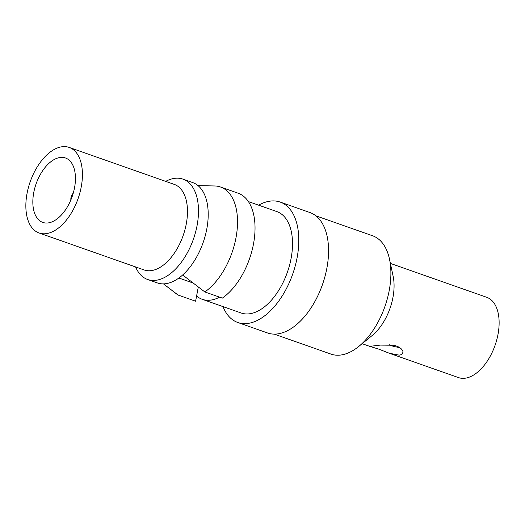 <?xml version="1.0" encoding="UTF-8"?>
<svg xmlns="http://www.w3.org/2000/svg" width="525" height="525" viewBox="0 0 525 525"><rect width="100%" height="100%" fill="white"/><g stroke="black" fill="none" stroke-linecap="round" stroke-linejoin="round"><path stroke-width="0.79" d="M182.667 274.988L204.835 291.952L222.344 298.115A58.236 32.596 109.4 0 0 254.074 240.516A58.236 32.596 109.4 0 0 238.042 193.18L220.533 187.018A58.236 32.596 109.4 0 1 236.565 234.353A58.236 32.596 109.4 0 1 204.835 291.952M178.1 295.05A58.236 32.596 109.4 0 1 176.63 294.02L163.459 283.881L178.1 295.05L195.608 301.206L198.299 286.978M198.037 185.62L214.653 185.968A58.236 32.596 109.4 0 1 220.533 187.018M70.855 199.959C70.672 197.361 71.479 195.07 73.277 193.095M74.524 187.845A34.158 19.123 109.4 0 1 42.801 222.423A34.158 19.123 109.4 0 1 36.1 183.862A34.158 19.123 109.4 0 1 65.474 157.986A34.158 19.123 109.4 0 1 74.524 187.845M81.204 187.071A45.353 25.39 109.4 0 1 39.086 232.988A45.353 25.39 109.4 0 1 30.188 181.781A45.353 25.39 109.4 0 1 69.188 147.42A45.353 25.39 109.4 0 1 81.204 187.071M39.086 232.988L144.132 269.955A45.353 25.39 -70.6 0 0 186.257 224.031A45.353 25.39 -70.6 0 0 174.241 184.38L69.188 147.42M165.69 181.374A53.196 29.774 109.4 0 1 182.969 179.143A53.196 29.774 109.4 0 1 197.059 225.645A53.196 29.774 109.4 0 1 147.656 279.503A53.196 29.774 109.4 0 1 135.581 266.943M147.656 279.503L157.375 282.923A53.196 29.774 -70.6 0 0 206.778 229.064A53.196 29.774 -70.6 0 0 192.688 182.562L182.969 179.143M196.593 295.988A53.753 30.089 -70.6 0 0 202.276 299.316A53.753 30.089 -70.6 0 0 219.581 297.143M202.276 299.316L241.139 312.992A53.753 30.089 -70.6 0 0 291.067 258.569A53.753 30.089 -70.6 0 0 276.826 211.575L248.384 201.567M222.961 306.593A63.833 35.733 -70.6 0 0 237.799 322.494A63.833 35.733 -70.6 0 0 297.078 257.867A63.833 35.733 -70.6 0 0 280.173 202.066A63.833 35.733 -70.6 0 0 258.648 205.177M237.799 322.494L267.56 332.968A63.833 35.733 -70.6 0 0 326.845 268.341A63.833 35.733 -70.6 0 0 309.934 212.54L280.173 202.066M315.847 215.808L372.592 235.771A62.718 35.103 109.4 0 1 389.498 259.179A62.718 35.103 109.4 0 1 358.798 346.421A62.718 35.103 109.4 0 1 330.96 354.093L274.221 334.123M389.498 259.179L393.127 276.216A42.558 23.822 109.4 0 1 372.297 335.416L358.798 346.421M389.452 353.299L458.456 377.58A42.558 23.822 -70.6 0 0 495.055 345.345A42.558 23.822 -70.6 0 0 486.708 297.294L390.397 263.406M399.217 355.143L389.425 353.292L378.768 349.132L369.771 346.349L380.297 345.102L393.645 345.24C402.57 347.235 403.482 352.131 402.813 352.59C402.524 353.981 401.33 354.828 399.217 355.143M389.301 344.748L393.297 346.349L399.879 347.681M178.894 278.027L193.134 283.041M369.882 346.415L362.145 343.691M393.842 346.533L393.304 346.342M402.878 352.144L402.793 352.59"/></g></svg>
